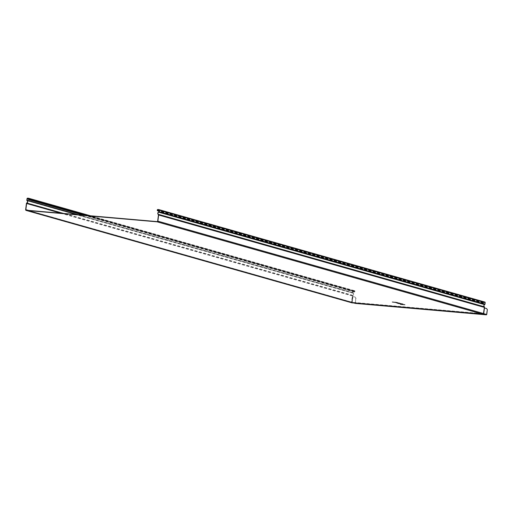 <?xml version="1.0" encoding="UTF-8"?>
<svg xmlns="http://www.w3.org/2000/svg" width="513" height="513" viewBox="0 0 513 513"><rect width="100%" height="100%" fill="white"/><g stroke="black" fill="none" stroke-linecap="round" stroke-linejoin="round"><path stroke-width="0.38" stroke-dasharray="2.56 1.92" d="M486.568 308.563L486.369 308.55A0.744 0.333 95 0 0 486.26 308.467L484.535 307.98M487.35 309.576L486.369 308.55M355.169 303.055L351.867 302.138A0.455 0.404 -74.2 0 0 352.213 302.619L352.732 296.527L354.906 297.021A0.744 0.333 95 0 1 355.015 297.098L355.798 298.111L355.336 303.401M355.015 297.098L355.214 297.117A0.744 0.333 95 0 0 355.105 297.033L352.54 296.482L351.828 302.119L352.386 296.456L351.828 302.119A0.385 0.346 -74.2 0 0 352.13 302.529L483.252 313.725L484.092 307.98L484.419 308.069M355.214 297.117L355.798 298.111M355.464 303.209L352.219 302.183L355.464 303.209L486.401 314.616L487.151 309.557M355.368 303.074L355.996 298.124M352.931 296.546L352.219 302.183L351.828 302.119A0.391 0.346 -74.2 0 0 352.123 302.529L483.066 313.943A0.391 0.346 -74.2 0 0 483.458 313.59L483.066 313.943A0.385 0.346 -74.2 0 0 483.458 313.59L484.092 307.98M353.964 303.01L352.29 302.535L483.15 314.033A0.455 0.404 -74.2 0 0 483.605 313.616L484.432 308.037M352.732 296.527L351.867 302.138A0.455 0.404 -74.2 0 0 352.213 302.625L483.15 314.033A0.455 0.404 -74.2 0 0 483.612 313.616L484.291 307.992L483.612 313.616M484.727 302.042L483.797 301.965A0.596 0.526 -74.2 0 0 483.227 302.805L483.413 303.292L483.413 302.708A0.372 0.333 -74.2 0 1 483.772 302.183L484.695 302.266A0.372 0.333 -74.2 0 1 484.984 302.657L484.791 304.138A0.372 0.333 -74.2 0 1 484.573 304.446A1.462 1.302 -74.2 0 0 484.208 306.986L158.28 214.53M484.471 307.345L484.381 307.338A0.494 0.442 -74.2 0 0 484.208 306.986M484.477 307.325L484.272 307.306A0.494 0.442 105.8 0 1 484.272 307.396L483.458 313.59L484.201 307.947L483.502 313.584L157.664 221.161M76.764 214.601L353.111 292.987A1.462 1.302 105.8 0 1 352.835 295.533A0.494 0.442 105.8 0 0 352.578 295.854L352.271 295.802A0.718 0.641 105.8 0 0 352.251 295.892L352.578 296.501L351.867 302.138L351.476 302.074A0.718 0.641 -74.2 0 0 351.815 302.779M27.067 200.73L352.995 293.179A1.238 1.103 105.8 0 1 352.764 295.334L26.83 202.885M352.995 293.179A0.596 0.526 105.8 0 1 352.777 292.628L352.963 291.153L27.035 198.704M353.111 292.987A0.372 0.333 105.8 0 1 352.976 292.647L353.162 291.172A0.372 0.333 -74.2 0 1 353.54 290.833L354.464 290.916A0.372 0.333 -74.2 0 1 354.682 291.487L354.38 291.935L354.842 291.615A0.596 0.526 -74.2 0 0 354.496 290.691L353.566 290.614A0.596 0.526 -74.2 0 0 352.963 291.153M352.38 295.834A0.718 0.641 105.8 0 1 352.764 295.334M25.65 209.65L351.476 302.074L352.45 295.911A0.494 0.442 105.8 0 1 352.469 295.821M483.599 303.196L158.934 211.106M483.413 303.292L158.921 211.247M354.541 292.057L83.555 215.197M354.38 291.935L28.452 199.486M157.164 221.61L482.99 314.027L352.059 302.619L26.227 210.202M352.053 302.619L482.99 314.027A0.494 0.442 -74.2 0 0 483.49 313.578L482.996 314.033L351.976 302.606A0.494 0.442 -74.2 0 0 352.053 302.619M483.721 313.667L483.22 313.943L483.535 314.033M353.938 303.01L352.239 302.523L483.22 313.943L484.272 307.986M352.053 302.843L482.996 314.251M355.445 303.202L352.296 302.311L483.24 313.719L486.401 314.616M486.529 314.507L483.342 313.59L484.054 307.96M484.272 307.396L158.446 214.979M484.573 304.446L158.645 211.997M484.791 304.138L158.863 211.683M484.984 302.657L159.049 210.208M484.695 302.266L158.876 209.843M483.772 302.183L159.043 210.074M483.413 302.708L158.992 210.683M483.227 302.805L157.299 210.356M483.797 301.965L157.869 209.509M352.251 295.892L26.432 203.475M352.777 292.628L26.849 200.179M353.566 290.614L27.638 198.165M354.496 290.691L90.442 215.793M354.842 291.615L86.255 215.428M354.682 291.487L28.754 199.038M354.464 290.916L28.638 198.493M353.54 290.833L28.811 198.723M353.162 291.172L28.69 199.134M352.976 292.647L78.303 214.735M352.835 295.533L63.413 213.44M352.45 295.911L60.944 213.222M28.369 210.388L351.674 302.093A0.494 0.442 -74.2 0 0 351.976 302.606L26.157 210.183M484.753 302.272L158.818 209.823M354.579 290.711L90.487 215.8M354.521 290.922L28.587 198.473"/><path stroke-width="0.77" d="M400.454 304.331L404.853 304.716L400.454 304.331M402.692 304.376L401.544 304.049L402.692 304.376M402.064 304.312L401.294 304.094L402.064 304.312M402.904 304.055L398.229 303.44L402.904 304.055M401.448 303.863C397.934 303.273 400.826 304.094 401.448 303.863M397.973 303.369L401.057 303.638L397.973 303.369M397.024 303.1L399.717 303.26L397.024 303.1M396.395 302.708L399.172 303.106L396.395 302.708M392.349 302.035L397.331 302.593L392.349 302.035M396.6 302.49C393.093 301.901 395.978 302.721 396.6 302.49M60.944 213.222L26.631 203.488L25.849 209.67A0.494 0.442 -74.2 0 0 26.227 210.202L157.164 221.61A0.494 0.442 -74.2 0 0 157.664 221.161L158.446 214.979A0.494 0.442 -74.2 0 0 158.28 214.53A1.462 1.302 -74.2 0 1 158.645 211.997A0.372 0.333 -74.2 0 0 158.863 211.683L159.049 210.208A0.372 0.333 -74.2 0 0 158.767 209.811L157.844 209.734A0.372 0.333 -74.2 0 0 157.485 210.259L157.671 210.747L158.934 211.106M355.336 303.401L486.375 314.835L486.728 314.52L483.721 313.667M486.728 314.52L487.35 309.576L486.568 308.563A0.744 0.333 95 0 0 486.459 308.486L484.432 308.037M484.471 307.345L484.586 307.358A0.718 0.641 -74.2 0 0 484.33 306.8A1.238 1.103 -74.2 0 1 484.644 304.651A0.596 0.526 -74.2 0 0 484.99 304.151L485.176 302.676A0.596 0.526 -74.2 0 0 484.727 302.042L158.966 209.644M484.586 307.358L484.477 307.325A0.718 0.641 105.8 0 1 484.471 307.415L484.4 307.986M158.921 211.247L157.671 210.747M484.644 304.651L158.709 212.202A0.596 0.526 -74.2 0 0 159.062 211.702L159.248 210.227A0.596 0.526 -74.2 0 0 158.793 209.593L157.869 209.509A0.596 0.526 -74.2 0 0 157.299 210.356L157.485 210.843M158.709 212.202A1.238 1.103 -74.2 0 0 158.402 214.351A0.718 0.641 -74.2 0 1 158.645 214.998L157.863 221.174A0.718 0.641 -74.2 0 1 157.138 221.828L26.201 210.42A0.718 0.641 -74.2 0 1 25.65 209.65L26.432 203.475A0.718 0.641 105.8 0 1 26.83 202.885A1.238 1.103 105.8 0 0 27.067 200.73A0.596 0.526 105.8 0 1 26.849 200.179L27.035 198.704A0.596 0.526 -74.2 0 1 27.638 198.165L28.561 198.242A0.596 0.526 -74.2 0 1 28.908 199.166L28.452 199.486L28.754 199.038A0.372 0.333 -74.2 0 0 28.536 198.46L27.606 198.384A0.372 0.333 -74.2 0 0 27.234 198.723L27.048 200.198A0.372 0.333 105.8 0 0 27.183 200.538A1.462 1.302 105.8 0 1 26.907 203.084A0.494 0.442 105.8 0 0 26.631 203.488M83.555 215.197L28.606 199.608M355.438 303.427L353.964 303.01M483.535 314.033L486.375 314.835M483.612 313.616L484.4 307.96M351.815 302.779A0.718 0.641 -74.2 0 0 351.918 302.817L482.957 314.251L483.727 313.616L484.439 307.98M157.138 221.828L482.957 314.251A0.718 0.641 -74.2 0 0 483.688 313.597L157.863 221.174M26.092 210.401L351.918 302.817A0.718 0.641 -74.2 0 0 352.021 302.837L26.201 210.42M159.043 210.074L157.844 209.734M158.992 210.683L157.485 210.259M485.176 302.676L159.248 210.227M484.99 304.151L159.062 211.702M484.33 306.8L158.402 214.351M484.471 307.415L158.645 214.998M90.442 215.793L28.734 198.294M86.255 215.428L28.908 199.166M28.811 198.723L27.606 198.384M28.69 199.134L27.234 198.723M78.303 214.735L27.048 200.198M27.183 200.538L76.764 214.601M63.413 213.44L26.907 203.084M25.849 209.67L28.369 210.388M355.387 303.42L353.938 303.01M352.04 302.843L482.977 314.251M484.811 302.061L158.883 209.612M90.487 215.8L28.651 198.262"/></g></svg>
